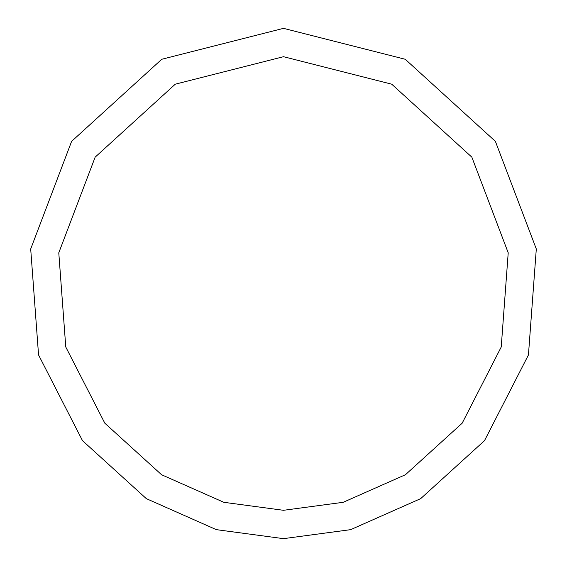 <?xml version="1.0" encoding="UTF-8"?>
<svg xmlns="http://www.w3.org/2000/svg" width="567" height="567" viewBox="0 0 567 567"><rect width="100%" height="100%" fill="white"/><g stroke="black" fill="none" stroke-linecap="round" stroke-linejoin="round"><path stroke-width="0.85" d="M283.5 538.65L350.64 529.656L420.671 498.641L484.502 440.658L528.444 354.942L536.304 248.977L495.388 141.36L405.249 59.273L283.5 28.35L161.751 59.273L71.612 141.36L30.696 248.977L38.556 354.942L82.499 440.658L146.329 498.641L216.36 529.656L283.5 538.65M283.5 510.3L343.177 502.305L405.426 474.735L462.169 423.202L501.228 347.004L508.216 252.811L471.843 157.151L391.719 84.185L283.5 56.7L175.281 84.185L95.157 157.151L58.784 252.811L65.772 347.004L104.831 423.202L161.574 474.735L223.823 502.305L283.5 510.3"/></g></svg>
